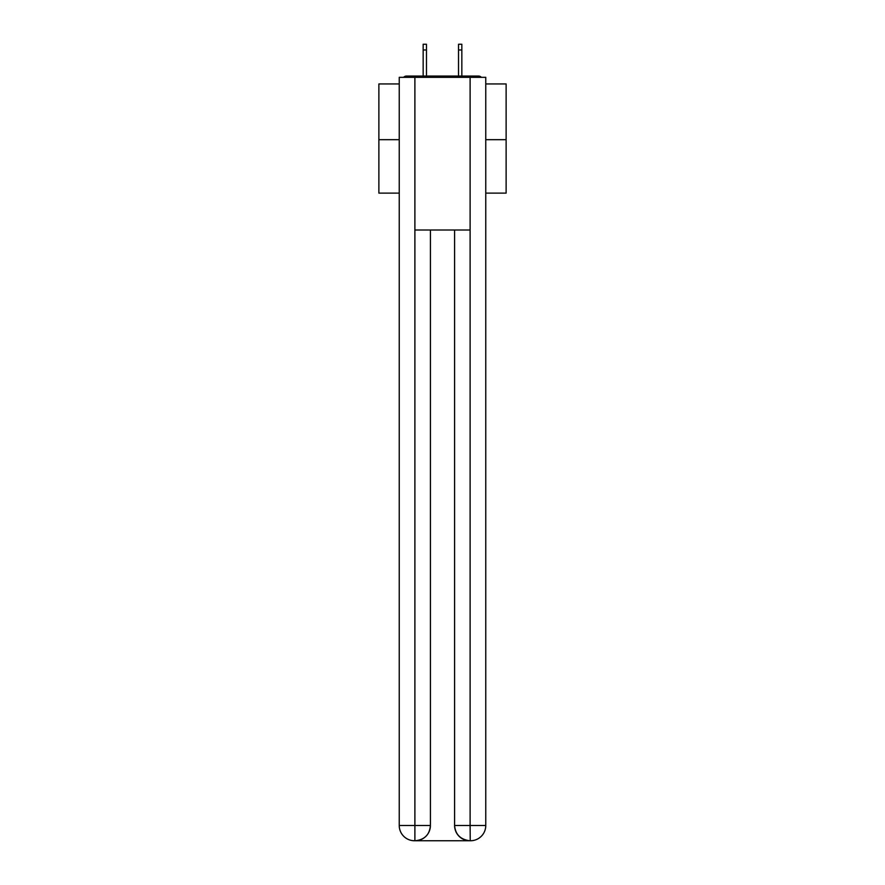 <?xml version="1.0" encoding="UTF-8"?>
<svg xmlns="http://www.w3.org/2000/svg" width="885" height="885" viewBox="0 0 885 885"><rect width="100%" height="100%" fill="white"/><g stroke="black" fill="none" stroke-linecap="round" stroke-linejoin="round"><path stroke-width="1.33" d="M485.765 83.942L506.12 83.942L506.12 193.118L485.765 193.118M399.235 139.675L378.88 139.675L378.88 193.118L399.235 193.118M378.88 139.675L378.88 83.942L399.235 83.942M506.12 139.675L485.765 139.675M481.351 77.327A3.817 3.817 0 0 0 478.508 76.055L406.492 76.055A3.817 3.817 0 0 0 403.648 77.327M478.508 76.055L462.346 76.055M422.654 76.055L406.492 76.055M414.512 840.75A15.266 15.266 0 0 1 399.235 825.484L430.409 825.484L430.409 230.011L430.409 825.484A15.266 15.266 0 0 1 415.142 840.75L414.512 840.75A15.266 15.266 0 0 1 399.235 825.484L399.235 77.327L414.888 77.327L414.888 230.011L470.112 230.011L470.112 77.327L414.888 77.327M470.112 77.327L485.765 77.327L485.765 825.484A15.266 15.266 0 0 1 470.488 840.75L469.858 840.75A15.266 15.266 0 0 1 454.591 825.484L454.591 230.011L454.591 825.484C455.366 834.478 460.454 839.566 469.858 840.75L415.142 840.75C424.59 839.765 429.679 834.677 430.409 825.484M454.591 825.484L470.112 825.484L470.234 840.75M414.888 230.011L414.888 840.75M426.47 49.98L423.163 49.98L423.163 44.25L426.47 44.25L426.47 76.055M423.163 49.98L423.163 76.055M461.837 44.25L461.837 49.98L458.53 49.98L458.53 44.25L461.837 44.25M458.53 76.055L458.53 49.98M461.837 76.055L461.837 49.98M470.112 230.011L470.112 825.484L485.765 825.484"/></g></svg>
